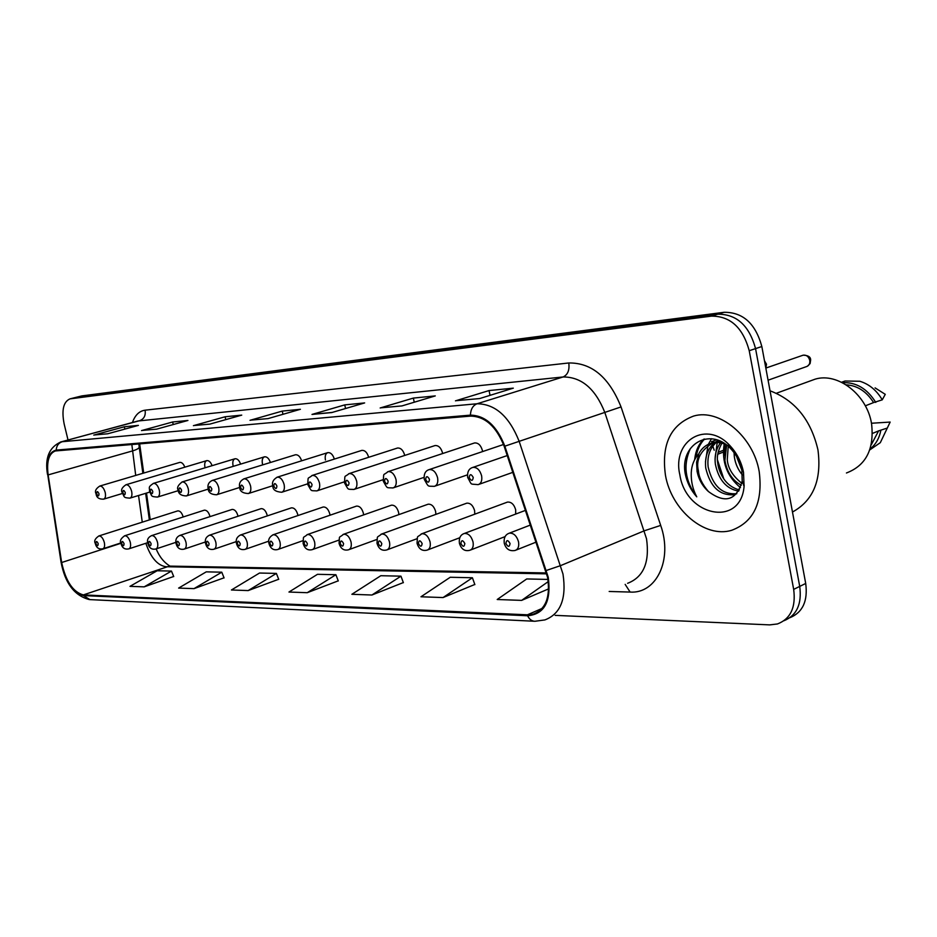 <?xml version="1.0" encoding="UTF-8"?>
<svg xmlns="http://www.w3.org/2000/svg" width="937" height="937" viewBox="0 0 937 937"><rect width="100%" height="100%" fill="white"/><g stroke="black" fill="none" stroke-linecap="round" stroke-linejoin="round"><path stroke-width="1.41" d="M482.567 451.575L482.379 450.428C480.833 445.192 478.221 442.697 474.544 442.955L474.052 443.119M442.639 453.543L442.51 452.852C441.011 447.757 438.516 445.333 435.037 445.555L434.592 445.696M404.725 455.452L404.667 455.148C403.191 450.205 400.813 447.827 397.511 448.027L397.124 448.155M368.663 457.303C367.234 452.512 364.95 450.205 361.834 450.381L361.483 450.486M334.345 459.095C332.893 454.597 330.726 452.442 327.856 452.618C325.561 453.543 324.752 455.991 325.432 459.973M301.632 460.817C300.18 456.588 298.13 454.574 295.471 454.761L295.202 454.843M270.418 462.491C268.978 458.509 267.033 456.612 264.574 456.799C262.489 457.654 261.774 459.985 262.442 463.803M240.61 464.108C239.193 460.348 237.342 458.556 235.058 458.743C233.055 459.563 232.388 461.847 233.055 465.584M212.113 465.666C210.72 462.117 208.951 460.43 206.831 460.606C204.91 461.402 204.289 463.628 204.957 467.294M184.835 467.176C183.465 463.803 181.79 462.21 179.81 462.386L179.635 462.433M515.678 514.073L515.678 509.787C514.062 504.375 511.321 501.81 507.467 502.091L506.812 502.337M474.766 514.19L474.614 510.677C473.033 505.43 470.421 502.923 466.778 503.169L466.193 503.38M435.857 514.378L435.635 511.52C434.1 506.425 431.606 503.977 428.15 504.2L427.635 504.387M398.846 514.624L398.588 512.328C397.101 507.374 394.711 504.984 391.432 505.184L390.987 505.336M363.591 514.917L363.345 513.089C361.893 508.276 359.609 505.945 356.493 506.109L356.095 506.249M329.988 515.221L329.765 513.827C328.348 509.131 326.158 506.847 323.195 506.999L322.843 507.116M297.919 515.561L297.743 514.518C296.361 509.939 294.265 507.713 291.442 507.842L291.114 507.948M267.303 515.9L267.162 515.186C265.815 510.724 263.801 508.545 261.107 508.65L260.814 508.744M238.033 516.252L237.939 515.818C236.628 511.461 234.683 509.341 232.118 509.423L231.849 509.517M210.017 516.615L209.982 516.428C208.693 512.176 206.819 510.091 204.371 510.161L204.137 510.243M183.195 516.966C181.93 512.844 180.138 510.806 177.796 510.876L177.585 510.946M139.648 443.833L143.724 473.056M146.5 493.073L150.201 519.648M712.834 446.106L714.193 450.193M717.496 460.032L723.832 478.983M759.216 471.674C753.36 436.337 719.3 408.274 693.626 416.063C670.564 424.742 661.182 444.525 665.481 475.41C671.442 509.951 704.917 538.564 731.68 530.295C753.828 521.968 763.011 502.431 759.216 471.674C753.36 436.337 719.3 408.274 693.626 416.063C670.564 424.742 661.182 444.525 665.481 475.41C671.442 509.951 704.917 538.564 731.68 530.295C753.828 521.968 763.011 502.431 759.216 471.674M547.559 577.344C550.558 597.103 545.756 609.39 533.141 614.203L527.414 614.813L83.334 594.913C72.981 592.055 65.766 581.256 61.655 562.516L48.138 474.907C46.487 461.426 48.9 453.449 55.388 450.955L470.608 416.11C485.143 416.403 496.341 426.499 504.2 446.387L547.559 577.344M548.274 577.356L504.844 446.176C496.786 425.773 485.307 415.431 470.409 415.138L56.197 450.1C48.853 451.903 46.03 460.137 47.764 474.813L61.292 562.387C65.496 581.596 72.899 592.664 83.498 595.592L527.613 615.761C544.467 614.25 551.354 601.449 548.274 577.356M555.172 615.363L769.64 624.885L777.464 623.96C790.605 618.865 796.005 607.34 793.674 589.396L799.718 586.41C802.025 604.002 796.778 615.445 783.988 620.727C796.778 615.445 802.025 604.002 799.718 586.41L755.562 348.611C749.237 325.572 736.646 314.106 717.777 314.2L75.358 397.511M144.169 586.855L171.471 571.078L157.147 570.762L129.985 586.351L144.169 586.855L173.673 576.478M194.006 588.635L221.776 572.191L206.257 571.851L178.627 588.085L194.006 588.635L224.037 577.813M248.164 590.579L276.392 573.409L259.526 573.034L231.427 589.982L248.164 590.579L278.687 579.265M443.049 597.56L472.4 577.754L450.24 577.262L420.971 596.775L443.049 597.56L474.825 584.465M371.919 595.018L400.954 576.161L380.797 575.716L351.879 594.292L371.919 595.018L403.332 582.568M307.242 592.699L335.891 574.721L317.491 574.311L288.959 592.043L307.242 592.699L338.234 580.846M793.674 589.396L749.225 350.707C742.889 327.575 730.274 316.05 711.394 316.132L69.982 398.869C63.388 401.762 61.455 410.16 64.173 424.063L68.026 440.003M141.534 430.587L172.642 421.99L187.927 420.467L156.643 429.146L142.401 430.411M93.782 435.108L124.316 426.78L138.407 425.386L107.696 433.784L94.625 434.944M311.998 414.435L344.746 404.889L364.645 402.922L331.757 412.561L311.998 414.435L332.26 412.421M380.153 407.982L413.358 398.084L435.272 395.906L401.95 405.92L381.078 407.794M455.464 400.849L489.044 390.565L513.3 388.152L479.627 398.565L456.401 400.649M193.42 425.667L225.103 416.778L241.734 415.126L209.876 424.11L194.31 425.492M250.027 420.303L282.26 411.097L300.402 409.293L268.017 418.605L250.917 420.127M547.946 579.429L526.723 578.949L497.207 599.504L521.64 600.383L548.649 588.869M282.26 411.097L282.974 414.306M225.103 416.778L225.758 419.635M489.044 390.565L490.039 395.344M413.358 398.084L414.236 402.219M344.746 404.889L345.542 408.52M332.248 412.421L312.911 414.248M124.316 426.78L124.867 429.087M172.642 421.99L173.24 424.543M335.891 574.721L338.28 580.963M400.954 576.161L403.378 582.697M472.4 577.754L474.872 584.606M521.64 600.383L548.262 581.584M276.392 573.409L278.734 579.382M221.776 572.191L224.084 577.93M171.471 571.078L173.72 576.583M761.84 346.526C755.55 323.581 742.982 312.162 724.114 312.29L81.859 395.906L75.639 397.44L717.777 314.2C736.646 314.106 749.237 325.572 755.562 348.611L799.718 586.41L805.703 583.458L761.84 346.526L749.225 350.707M789.973 617.682C802.751 612.376 807.999 600.968 805.703 583.458M792.479 512.024C813.363 500.592 821.854 479.873 817.954 449.865C810.962 419.905 794.986 400.216 770.038 390.799M846.439 472.986C865.999 465.548 874.385 449.151 871.574 423.782C867.076 394.723 837.865 372.176 815.178 379.145L809.638 381.16M742.409 474.965C737.981 469.66 735.287 463.592 734.339 456.741L734.046 452.606M741.308 485.284C732.476 480.529 727.007 472.248 724.91 460.454L726.655 445.075M741.811 483.281C732.652 475.926 727.815 468.008 727.276 459.517L728.225 446.363M738.684 491.152C726.433 488.915 718.667 479.931 715.376 464.202C714.369 456.038 716.055 448.928 720.436 442.873M739.398 489.934C721.595 485.214 717.953 466.333 717.777 463.253C716.524 457.174 717.906 450.486 721.912 443.189M736.798 493.658L733.999 494.724C719.675 495.79 710.246 486.877 705.737 467.996C704.624 456.951 707.634 448.495 714.767 442.627M715.88 441.854L718.538 440.437M733.999 494.724L736.47 493.694C722.146 494.748 712.706 485.87 708.161 467.048C707.025 456.717 709.684 448.554 716.137 442.545M713.842 442.299L711.382 443.224C706.088 444.747 702 448.038 699.131 453.11L696.589 462.257L697.081 471.405C698.768 479.521 702.551 486.233 708.442 491.538C702.293 484.406 698.955 477.507 698.428 470.878C695.582 459.54 700.724 450.018 713.842 442.299L721.396 441.725M711.382 443.224C718.784 441.538 725.8 443.295 732.429 448.483M741.788 469.987L736.927 457.432M744.201 485.319L743.919 485.963M708.442 491.538C725.203 503.977 736.447 500.475 742.198 481.044L741.858 470.362C740.371 462.667 737.032 455.85 731.844 449.924C711.979 426.569 680.965 442.861 684.888 471.733L685.228 473.759C687.02 482.578 690.862 490.274 696.753 496.833C692.759 489.348 690.932 481.255 691.26 472.564C691.635 465.256 694.094 459.071 698.662 454.023M743.509 472.295C741.554 462.48 737.325 453.918 730.813 446.621C707.271 419.108 671.642 440.378 679.852 474.836C685.919 516.205 740.57 527.754 744.083 486.432L743.509 472.295M865.319 405.826L873.589 402.57C866.479 391.432 857.332 385.517 846.146 384.814M873.589 402.57L882.244 399.841L885.266 394.336L875.088 387.895M882.244 399.841C876.657 390.342 869.196 384.147 859.861 381.265L845.069 381.008L841.531 382.249M875.755 402.406C867.147 388.574 856.043 382.003 842.457 382.706M871.199 444.911L878.601 430.879L872.452 433.433M869.747 449.924L880.311 442.674L890.15 422.072L871.48 423.243M887.234 428.08L878.601 430.879M870.075 448.964C875.626 444.606 879.187 438.528 880.768 430.751M696.753 496.833C685.017 481.032 682.897 464.928 690.405 448.518M696.086 457.221C697.257 449.69 700.103 443.611 704.601 438.984M705.467 461.836L708.079 444.946M708.337 444.337L711.499 438.703M715.083 458.814L717.192 442.545M724.617 455.85L725.191 444.243M694.645 459.669C695.559 451.13 698.545 444.314 703.628 439.207M740.476 487.673C726.925 476.347 721.502 461.742 724.184 443.869M527.414 614.813L542.172 608.394M56.197 450.1C56.513 445.778 58.516 442.978 62.217 441.714L477.074 403.765C495.286 403.976 509.318 416.52 519.18 441.386L562.985 574.018C566.674 598.602 560.642 613.911 544.889 619.919L534.886 621.278C531.783 621.149 529.358 619.322 527.613 615.761M627.603 583.306C643.508 577.18 649.821 562.352 646.53 538.81L604.787 412.35C595.311 388.679 581.42 376.885 563.102 376.967L137.915 421.018M546.412 570.434L560.713 565.573L644.398 530.752L660.69 525.411C672.918 559.799 656.333 593.964 630.121 592.067L609.179 591.47M132.433 422.517C135.08 415.103 139.297 410.992 145.083 410.183L568.771 362.97C569.696 370.092 567.81 374.765 563.102 376.967L477.074 403.765C472.916 405.416 470.702 409.211 470.409 415.138M60.366 442.077L139.777 420.643C144.087 418.933 145.856 415.442 145.083 410.183M47.764 474.813L60.987 561.743M568.771 362.97C591.715 362.654 609.144 377.306 621.044 406.927L504.844 446.176M61.292 562.387L61.022 562.001C64.993 583.212 74.445 595.745 89.39 599.586M83.498 595.592L89.929 599.61L534.242 621.243M621.044 406.927L660.69 525.411M711.394 316.132L724.114 312.29M70.556 398.775L81.859 395.906M630.121 592.067L625.166 584.383M131.836 444.489L135.713 475.434M48.138 474.907L132.281 450.99C137.212 449.514 139.508 448.097 139.168 446.726L138.852 443.892M61.655 562.516L120.967 543.284M138.535 495.509L142.272 522.167M145.844 543.284C150.763 557.55 157.428 565.362 165.849 566.721L546.728 573.842M83.334 594.913L169.41 566.1L546.47 572.94M170.183 566.112L170.007 566.112C164.057 562.551 159.442 556.812 156.139 548.906M508.369 533.575L509.341 533.176C513.64 532.895 516.697 535.777 518.524 541.82C519.239 546.435 518.102 549.316 515.139 550.464C509.517 551.471 505.886 549.047 504.247 543.191C503.661 537.85 505.359 534.512 509.341 533.176L530.494 525.001M510.068 543.495C507.889 539.724 506.484 539.724 505.875 543.495C508.053 547.255 509.459 547.255 510.068 543.495M768.071 380.199L806.593 366.566C809.076 365.641 810.13 363.579 809.767 360.394C808.654 356.54 806.452 354.795 803.173 355.17L802.646 355.357M481.606 475.75C482.332 480.517 481.185 483.48 478.163 484.64C469.226 483.703 472.447 485.682 467.657 477.448C467.141 471.897 468.887 468.547 472.88 467.399C476.968 467.13 479.873 469.917 481.606 475.75M469.191 477.612C471.323 481.302 472.681 481.243 473.244 477.437C471.1 473.747 469.753 473.806 469.191 477.612M472.143 467.657L507.257 455.546M463.475 533.809L464.319 533.481C468.359 533.235 471.264 536.034 473.021 541.879C473.747 546.388 472.693 549.187 469.87 550.277C464.729 551.577 461.238 549.223 459.399 543.226C458.814 538.025 460.454 534.769 464.319 533.481L525.587 510.325M464.834 543.507C462.737 539.841 461.414 539.841 460.875 543.507C462.972 547.161 464.283 547.161 464.834 543.507M421.088 534.043L421.814 533.762C425.621 533.551 428.373 536.28 430.083 541.937C430.797 546.341 429.825 549.07 427.155 550.113C422.165 551.331 418.804 549.047 417.047 543.261C417.797 534.266 416.204 538.424 421.814 533.762L507.467 502.091M422.13 543.519C420.127 539.958 418.874 539.958 418.394 543.519C420.408 547.067 421.65 547.067 422.13 543.519M380.984 534.266L381.617 534.031C385.212 533.856 387.836 536.503 389.487 541.996C390.214 546.294 389.3 548.941 386.758 549.949C381.945 551.132 378.689 548.906 377.002 543.284C377.716 534.5 376.124 538.623 381.617 534.031L466.778 503.169M381.769 543.519C379.836 540.063 378.653 540.063 378.243 543.53C380.164 546.985 381.347 546.985 381.769 543.519M343.001 534.488L343.551 534.289C346.948 534.137 349.454 536.714 351.059 542.043C351.773 546.248 350.93 548.836 348.517 549.796C343.809 550.886 340.658 548.731 339.077 543.319C339.78 534.629 338.187 538.787 343.551 534.289L428.15 504.2M343.563 543.53C341.689 540.169 340.576 540.169 340.213 543.53C342.064 546.903 343.188 546.903 343.563 543.53M765.599 366.871L764.826 362.689M437.579 477.706C438.317 482.356 437.251 485.225 434.393 486.338C427.026 485.987 428.982 487.498 424.25 479.357C423.723 473.935 425.398 470.679 429.298 469.578C433.14 469.343 435.904 472.061 437.579 477.706M425.644 479.498C427.705 483.094 428.97 483.035 429.474 479.334C427.424 475.75 426.148 475.809 425.644 479.498M428.666 469.788L503.532 444.489M396.011 479.545C396.749 484.089 395.754 486.877 393.048 487.943C385.775 487.498 387.93 489.137 383.256 481.149C384.076 471.861 382.495 476.207 388.129 471.627C391.76 471.428 394.383 474.075 396.011 479.545M384.533 481.29C386.501 484.78 387.707 484.722 388.152 481.138C386.173 477.647 384.966 477.694 384.533 481.29M387.578 471.815L474.544 442.955M356.692 481.29C357.43 485.717 356.517 488.435 353.94 489.454C346.877 489.032 348.986 490.566 344.465 482.848C345.273 473.689 343.692 478.069 349.173 473.572C352.605 473.408 355.111 475.984 356.692 481.29M345.636 482.988C347.533 486.373 348.669 486.326 349.056 482.836C347.158 479.439 346.011 479.486 345.636 482.988M348.705 473.735L435.037 445.555M306.973 534.699L307.441 534.535C310.662 534.406 313.052 536.924 314.621 542.09C315.336 546.201 314.551 548.719 312.244 549.644C307.676 550.722 304.63 548.625 303.108 543.343C303.799 534.781 302.218 538.951 307.441 534.535L391.432 505.184M307.324 543.542C305.521 540.262 304.466 540.262 304.15 543.542C305.942 546.821 306.996 546.821 307.324 543.542M272.737 534.91L273.159 534.769C276.216 534.652 278.5 537.112 280.011 542.136C280.737 546.166 279.999 548.613 277.809 549.504C273.358 550.546 270.406 548.496 268.942 543.366C267.935 539.771 269.341 536.901 273.159 534.769L356.493 506.109M272.913 543.554C271.18 540.356 270.172 540.356 269.903 543.554C271.625 546.751 272.632 546.751 272.913 543.554M240.177 535.109L240.551 534.98C243.456 534.898 245.646 537.288 247.122 542.183C247.836 546.119 247.157 548.52 245.061 549.375C240.645 550.312 237.775 548.309 236.452 543.39C235.574 539.607 236.944 536.796 240.551 534.98L323.195 506.999M240.212 543.565C238.537 540.438 237.576 540.438 237.33 543.565C239.005 546.681 239.966 546.681 240.212 543.565M319.458 482.942C320.185 487.263 319.33 489.922 316.882 490.894C309.983 490.426 312.15 492.007 307.711 484.464C308.496 475.446 306.926 479.826 312.279 475.422C315.523 475.282 317.912 477.788 319.458 482.942M308.777 484.581C310.604 487.896 311.693 487.849 312.033 484.441C310.194 481.138 309.116 481.185 308.777 484.581M311.857 475.551L397.511 448.027M284.122 484.511C284.86 488.739 284.063 491.316 281.732 492.253C275.677 491.808 272.714 489.723 272.831 485.998C271.73 482.461 273.206 479.521 277.258 477.167C280.339 477.05 282.623 479.498 284.122 484.511M273.815 486.104C275.583 489.325 276.614 489.278 276.907 485.975C275.138 482.754 274.108 482.801 273.815 486.104M276.895 477.284L361.834 450.381M243.679 478.936L243.995 478.83C246.911 478.737 249.101 481.126 250.566 485.998C251.303 490.133 250.566 492.639 248.34 493.541C242.671 493.26 239.79 491.234 239.696 487.451L216.869 494.689M240.61 487.556C242.308 490.695 243.28 490.648 243.538 487.427C241.828 484.277 240.856 484.324 240.61 487.556M209.185 535.308L209.513 535.191C212.266 535.121 214.362 537.463 215.815 542.218C216.529 546.084 215.885 548.426 213.882 549.246C209.56 550.124 206.772 548.18 205.519 543.413C204.699 539.583 206.035 536.842 209.513 535.191L291.442 507.842M209.068 543.565C207.452 540.52 206.538 540.532 206.339 543.565C207.955 546.611 208.869 546.611 209.068 543.565M179.623 535.495L179.927 535.39C182.551 535.343 184.566 537.627 185.971 542.254C186.686 546.037 186.076 548.332 184.179 549.129C179.951 549.984 177.234 548.086 176.027 543.425C175.278 539.571 176.578 536.889 179.927 535.39L261.107 508.65M179.4 543.577C177.831 540.602 176.964 540.602 176.788 543.577C178.358 546.552 179.225 546.552 179.4 543.577M151.419 535.671L151.689 535.589C154.183 535.542 156.128 537.779 157.498 542.3C158.201 546.002 157.65 548.239 155.823 549.012C151.677 549.82 149.03 547.958 147.894 543.448C146.734 539.935 147.999 537.311 151.689 535.589L232.118 509.423M151.08 543.589C149.569 540.684 148.737 540.684 148.596 543.589C150.107 546.482 150.939 546.482 151.08 543.589M124.469 535.847L124.715 535.765C127.092 535.741 128.966 537.932 130.302 542.336C131.004 545.966 130.489 548.157 128.744 548.895C124.691 549.679 122.115 547.876 121.002 543.46C119.526 541.036 120.756 538.47 124.715 535.765L204.371 510.161M124.047 543.589C122.571 540.754 121.775 540.754 121.658 543.589C123.134 546.423 123.93 546.423 124.047 543.589M98.701 536.011L98.912 535.941C101.196 535.929 102.988 538.072 104.3 542.371C105.003 545.931 104.511 548.075 102.836 548.789C98.842 549.539 96.324 547.758 95.293 543.472C93.864 541.036 95.07 538.529 98.912 535.941L177.796 510.876M98.186 543.601C96.757 540.825 95.996 540.825 95.902 543.601C97.331 546.376 98.092 546.376 98.186 543.601M218.649 487.416C219.387 491.457 218.696 493.904 216.576 494.771C211.188 494.572 208.377 492.593 208.178 488.833C207.335 484.897 208.728 482.098 212.348 480.412C215.123 480.341 217.232 482.672 218.649 487.416M209.01 488.927C210.661 491.995 211.586 491.948 211.797 488.809C210.157 485.741 209.22 485.776 209.01 488.927M212.067 480.505L295.471 454.761M188.255 488.763C188.993 492.71 188.349 495.111 186.322 495.942C181.146 495.767 178.428 493.834 178.147 490.145C176.695 487.802 178.042 485.061 182.211 481.923C184.847 481.864 186.873 484.136 188.255 488.763M178.92 490.238C180.513 493.225 181.403 493.19 181.579 490.121C179.986 487.123 179.096 487.158 178.92 490.238M181.954 482.005L264.574 456.799M159.278 490.051C160.004 493.916 159.407 496.259 157.486 497.067C150.131 496.61 152.227 495.978 149.522 491.398C149.861 487.509 147.367 487.451 153.469 483.363C155.987 483.316 157.92 485.542 159.278 490.051M150.236 491.48C151.771 494.408 152.626 494.373 152.766 491.375C151.22 488.446 150.377 488.482 150.236 491.48M153.246 483.433L235.058 458.743M131.625 491.269C132.351 495.064 131.789 497.348 129.95 498.133C122.923 497.746 124.75 497.043 122.185 492.593C120.674 490.039 121.951 487.427 126.026 484.734C128.439 484.698 130.302 486.877 131.625 491.269M122.852 492.675C124.34 495.532 125.148 495.497 125.265 492.569C123.778 489.711 122.97 489.746 122.852 492.675M125.827 484.792L206.831 460.606M105.202 492.452C105.916 496.153 105.401 498.39 103.632 499.152C98.947 499.327 96.417 497.524 96.066 493.74C94.578 491.211 95.832 488.645 99.814 486.045C102.11 486.022 103.902 488.154 105.202 492.452M96.675 493.811C98.127 496.61 98.9 496.575 98.994 493.705C97.542 490.918 96.769 490.953 96.675 493.811M533.141 614.203L537.815 612.166M137.669 421.088L61.046 441.901C49.216 447.078 44.707 457.947 47.506 474.485M69.982 398.869L75.639 397.44M139.226 447.148L142.869 473.314M145.657 493.33L149.358 519.906M723.036 452.208L717.777 454.246M536.21 542.078L516.041 550.101M807.296 366.308L810.107 363.591L810.646 359.96M512.879 472.33L478.854 484.394M810.622 359.796C810.622 356.903 808.139 355.369 803.173 355.17L765.822 368.077M716.606 439.769L711.441 441.725M505.172 536.585L470.655 549.972M722.802 450.51L718.117 452.325M459.809 537.721L427.834 549.855M417.164 538.658L387.356 549.726M376.932 539.443L349.044 549.597M765.857 368.065L766.478 364.294M467.422 474.86L434.991 486.127M764.463 360.757L766.454 364.142M424.016 477.378L393.575 487.755M383.046 479.709L354.397 489.301M731.844 449.924L730.813 446.621M742.198 481.044L744.083 486.432M845.069 381.008L841.625 382.284M815.178 379.145L776.41 393.247M338.913 540.11L312.712 549.48M302.885 540.684L278.219 549.363M268.696 541.188L245.435 549.246M344.289 481.852L317.292 490.754M307.594 483.855L282.096 492.136M272.772 485.717L248.656 493.448M327.856 452.618L243.995 478.83C240.188 480.763 238.759 483.633 239.696 487.451M236.218 541.633L214.222 549.129M205.297 542.019L184.472 549.023M175.84 542.359L156.092 548.918M147.741 542.664L128.978 548.813M120.896 542.933L103.058 548.719M208.248 489.102L186.58 495.872M178.288 490.648L157.709 496.997M149.709 492.101L130.149 498.062M122.442 493.471L103.82 499.093M179.81 462.386L99.814 486.045"/></g></svg>
